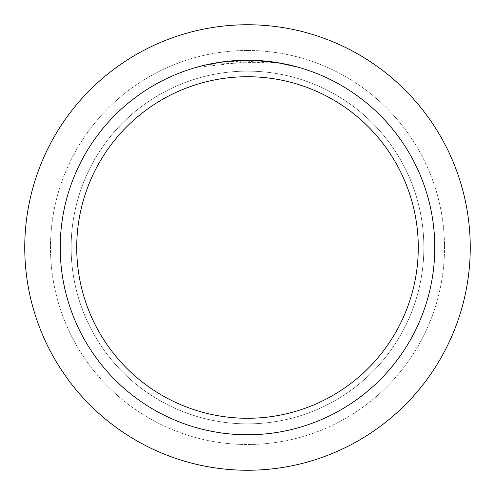 <?xml version="1.0" encoding="UTF-8"?>
<svg xmlns="http://www.w3.org/2000/svg" width="495" height="495" viewBox="0 0 495 495"><rect width="100%" height="100%" fill="white"/><g stroke="black" fill="none" stroke-linecap="round" stroke-linejoin="round"><path stroke-width="0.37" stroke-dasharray="2.48 1.86" d="M247.5 71.138A176.362 176.362 0 0 1 423.862 247.5A176.362 176.362 0 0 1 247.5 423.862A176.362 176.362 0 0 1 71.138 247.5A176.362 176.362 0 0 1 247.5 71.138A176.362 176.362 0 0 1 423.862 247.5A176.362 176.362 0 0 1 247.5 423.862A176.362 176.362 0 0 1 71.138 247.5A176.362 176.362 0 0 1 247.5 71.138A176.362 176.362 0 0 1 423.862 247.5A176.362 176.362 0 0 1 247.5 423.862A176.362 176.362 0 0 1 71.138 247.5A176.362 176.362 0 0 1 247.5 71.138A176.362 176.362 0 0 1 423.862 247.5A176.362 176.362 0 0 1 247.5 423.862A176.362 176.362 0 0 1 71.138 247.5A176.362 176.362 0 0 1 247.5 71.138M247.5 50.49A197.01 197.01 0 0 1 444.51 247.5A197.01 197.01 0 0 1 247.5 444.51A197.01 197.01 0 0 1 50.49 247.5A197.01 197.01 0 0 1 247.5 50.49A197.01 197.01 0 0 1 444.51 247.5A197.01 197.01 0 0 1 247.5 444.51A197.01 197.01 0 0 1 50.49 247.5A197.01 197.01 0 0 1 247.5 50.49M262.604 60.835L268.964 61.46L247.5 60.223A187.277 187.277 0 0 1 434.777 247.5A187.277 187.277 0 0 1 247.5 434.777A187.277 187.277 0 0 1 60.223 247.5A187.277 187.277 0 0 1 247.5 60.223L261.608 60.755M253.36 60.316L247.5 60.223L258.365 60.539L280.288 63.286L277.441 62.636L297.588 67.048M277.441 62.803L297.588 67.221L280.219 63.273L258.365 60.706L197.418 67.215C220.912 60.761 244.759 58.893 268.964 61.627L208.729 64.449A187.11 187.11 0 0 1 226.438 61.578L229.284 61.281L280.288 63.286M235.484 60.613L226.438 61.411A187.277 187.277 0 0 0 208.729 64.282L208.729 64.282M236.653 60.539L243.8 60.26M245.972 60.229L225.819 61.485L211.513 63.713L197.418 67.048L203.297 65.519M212.38 63.546L222.503 61.9M223.938 61.714L234.611 60.668M234.977 60.644L247.5 60.223M247.5 24.75A222.75 222.75 0 0 1 470.25 247.5A222.75 222.75 0 0 1 247.5 470.25A222.75 222.75 0 0 1 24.75 247.5A222.75 222.75 0 0 1 247.5 24.75"/><path stroke-width="0.74" d="M247.5 24.75A222.75 222.75 0 0 1 470.25 247.5A222.75 222.75 0 0 1 247.5 470.25A222.75 222.75 0 0 1 24.75 247.5A222.75 222.75 0 0 1 247.5 24.75A222.75 222.75 0 0 1 470.25 247.5A222.75 222.75 0 0 1 247.5 470.25A222.75 222.75 0 0 1 24.75 247.5A222.75 222.75 0 0 1 247.5 24.75M261.608 60.755L262.604 60.835M247.5 60.223A187.277 187.277 0 0 1 434.777 247.5A187.277 187.277 0 0 1 247.5 434.777A187.277 187.277 0 0 1 60.223 247.5A187.277 187.277 0 0 1 247.5 60.223L226.438 61.411L208.729 64.282M277.441 62.636L297.588 67.048M280.288 63.119L253.36 60.316M247.5 76.725A170.775 170.775 0 0 1 418.275 247.5A170.775 170.775 0 0 1 247.5 418.275A170.775 170.775 0 0 1 76.725 247.5A170.775 170.775 0 0 1 247.5 76.725M235.484 60.613L236.653 60.539M243.8 60.26L245.972 60.229M203.297 65.519L212.38 63.546M222.503 61.9L223.938 61.714M234.611 60.668L234.977 60.644"/></g></svg>
